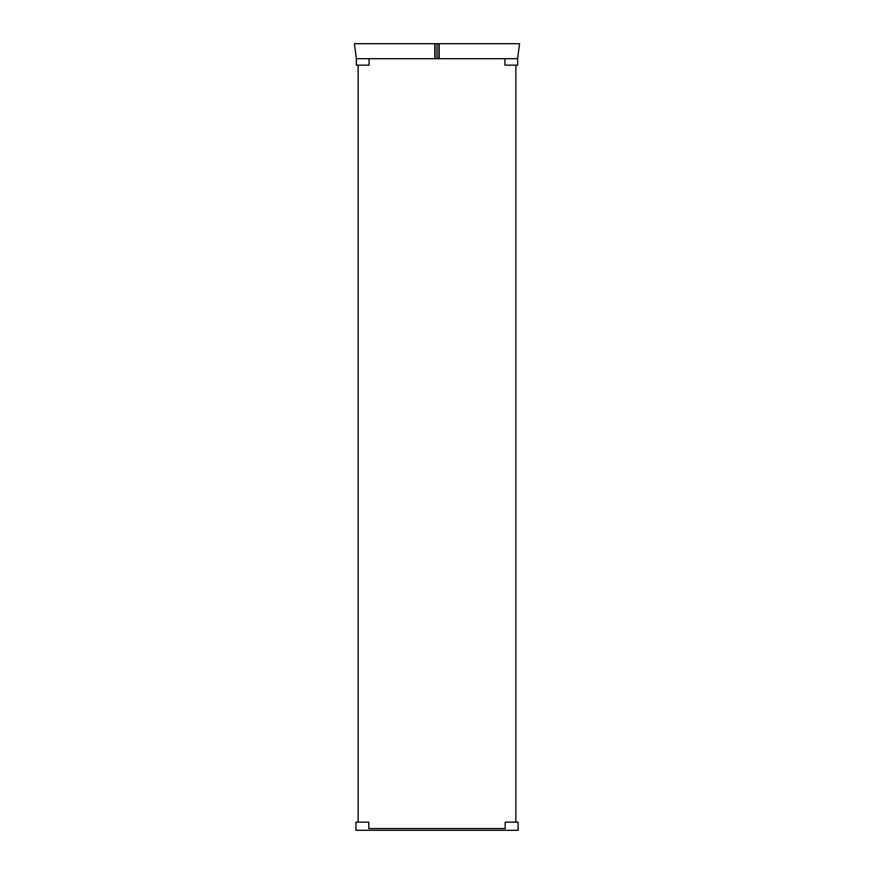 <?xml version="1.0" encoding="UTF-8"?>
<svg xmlns="http://www.w3.org/2000/svg" width="874" height="874" viewBox="0 0 874 874"><rect width="100%" height="100%" fill="white"/><g stroke="black" fill="none" stroke-linecap="round" stroke-linejoin="round"><path stroke-width="1.31" d="M505.194 828.585L505.194 822.15L518.063 822.15L518.063 830.3L355.937 830.3L355.937 822.15L368.806 822.15L368.806 828.585L505.194 828.585L368.806 828.585M356.363 58.711L369.068 58.711L369.068 65.146L356.363 65.146L356.363 58.711L354.44 43.7L519.56 43.7L517.637 58.711L517.637 65.146L504.921 65.146L504.921 58.711L504.932 65.146M517.637 58.711L369.068 58.711L369.068 65.146M439.185 58.711L439.207 43.7L453.3 43.7M362.448 43.7L384.112 43.7M386.526 43.7L418.22 43.7M420.776 43.7L434.739 43.7L434.815 58.711M455.78 43.7L487.474 43.7M489.888 43.7L512.819 43.7M515.868 65.146L515.868 822.15L515.868 65.146M358.132 65.146L358.132 822.15L358.132 65.146M435.099 58.711L435.034 43.7M437.022 58.711L437 43.7M438.901 58.711L438.923 43.7"/></g></svg>
